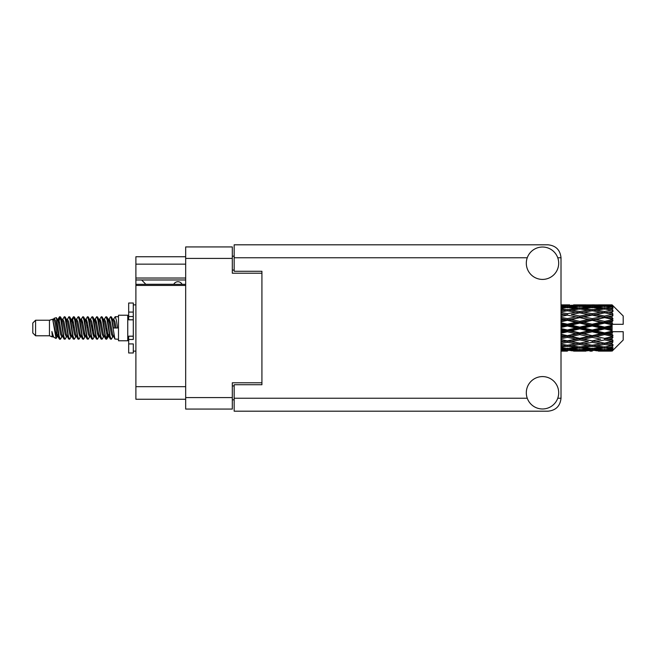 <?xml version="1.0" encoding="UTF-8"?>
<svg xmlns="http://www.w3.org/2000/svg" width="656" height="656" viewBox="0 0 656 656"><rect width="100%" height="100%" fill="white"/><g stroke="black" fill="none" stroke-linecap="round" stroke-linejoin="round"><path stroke-width="0.98" d="M185.673 285.434L135.89 285.434L135.89 284.335L185.673 284.335M261.924 384.728L261.924 382.784L232.314 382.784L232.314 409.065L185.673 409.065L185.673 246.935L232.314 246.935L232.314 273.216L261.924 273.216L261.924 271.272L261.924 384.728L234.167 384.728L234.167 398.241L527.26 398.241M234.167 399.807L232.314 399.807M232.314 256.193L234.167 256.193M185.673 264.147L135.89 264.147L135.89 256.742L185.673 256.742M185.673 399.258L135.89 399.258L135.89 386.671L185.673 386.671M135.89 285.434L135.89 386.671M135.89 264.147L135.89 278.029L185.673 278.029M135.89 278.029L135.89 284.335M135.89 279.973L185.673 279.973M542.504 408.975A16.195 16.195 0 0 0 558.699 392.78A16.195 16.195 0 0 0 542.504 376.585A16.195 16.195 0 0 0 526.309 392.78A16.195 16.195 0 0 0 542.504 408.975M542.504 279.415A16.195 16.195 0 0 0 558.699 263.22A16.195 16.195 0 0 0 542.504 247.025A16.195 16.195 0 0 0 526.309 263.22A16.195 16.195 0 0 0 542.504 279.415M261.924 271.272L234.167 271.272L234.167 244.811L548.055 244.811C555.87 245.631 560.191 249.952 561.011 257.759L561.011 398.241C560.191 406.048 555.87 410.369 548.055 411.189L234.167 411.189L234.167 398.241M182.065 284.335A4.625 4.625 0 0 0 173.766 284.278L145.821 284.278A4.075 4.075 0 0 1 145.78 284.237L141.622 279.973M35.58 335.774L35.58 320.226L32.8 323.006L32.8 332.994L35.58 335.774L49.454 335.774L52.349 336.971L52.874 336.421L52.455 336.782L53.612 336.782M35.58 320.226L49.454 320.226L49.454 335.774M118.49 328L118.49 340.767L127.748 340.767L127.748 315.233L118.49 315.233L118.49 328M49.454 320.226L52.677 319.242L56.08 338.512L53.636 337.168L51.898 331.501L52.349 336.971M56.539 331.551L55.932 334.265M56.08 338.512L58.236 334.224M54.145 318.283L56.359 317.668L57.949 328L57.949 332.321L55.711 320.841L54.145 318.283L53.185 319.579L53.612 319.218L54.768 321.784L57.08 334.216L57.818 336.421L58.614 336.487M104.083 319.579L105.952 316.709L107.108 320.013L110.249 339.004L111.479 339.004L113.185 336.118M105.952 316.709L106.854 316.996L107.682 320.013L110.003 335.987L111.159 339.291M108.552 319.882L110.577 316.709L111.733 320.013L114.882 339.004L118.49 339.291M113.34 319.579L115.202 316.709L116.358 320.013L117.522 328L113.472 328L111.479 316.996L113.759 321.784L114.915 328M57.949 332.321L59.68 339.291L60.59 339.004L62.287 336.118M57.949 328L59.106 335.987L60.262 339.291M58.236 321.776L59.68 316.709L60.836 320.013L63.985 339.004L65.215 339.004L66.756 336.421M59.68 316.709L60.59 316.996L61.418 320.013L63.73 335.987L64.887 339.291M61.705 319.218L62.861 319.218L64.313 316.709L65.469 320.013L68.609 339.004L69.839 339.004L71.537 336.118M70.167 335.552L70.627 332.633M64.313 316.709L65.215 316.996L66.043 320.013L68.355 335.987L69.511 339.291M70.577 336.487L70.963 334.224M66.33 319.218L67.486 319.218L68.937 316.709L70.094 320.013L73.234 339.004L74.464 339.004L76.006 336.421M68.937 316.709L69.839 316.996L70.668 320.013L72.988 335.987L74.144 339.291M72.111 321.776L73.562 316.709L74.718 320.013L77.867 339.004L79.097 339.004L80.631 336.421M79.417 335.552L79.876 332.633M73.562 316.709L74.464 316.996L75.301 320.013L77.613 335.987L78.769 339.291M79.835 336.487L80.212 334.224M76.326 319.579L78.187 316.709L79.343 320.013L82.492 339.004L83.722 339.004L85.419 336.118M84.05 335.552L84.509 332.633M78.187 316.709L79.097 316.996L79.925 320.013L82.238 335.987L83.394 339.291M84.46 336.487L84.845 334.224M80.795 319.882L82.82 316.709L83.976 320.013L87.117 339.004L88.347 339.004L89.888 336.421M82.82 316.709L83.722 316.996L84.55 320.013L86.863 335.987L88.019 339.291M84.837 319.218L86.002 319.218L87.445 316.709L88.601 320.013L91.742 339.004L92.972 339.004L94.669 336.118M93.3 335.552L93.759 332.633M87.445 316.709L88.347 316.996L89.175 320.013L91.496 335.987L92.652 339.291M93.71 336.487L94.095 334.224M90.2 319.579L92.07 316.709L93.226 320.013L96.375 339.004L97.605 339.004L99.302 336.118M97.924 335.552L98.384 332.633M92.07 316.709L92.972 316.996L93.808 320.013L96.12 335.987L97.277 339.291M98.343 336.487L98.728 334.224M94.669 319.882L96.694 316.709L97.851 320.013L100.999 339.004L102.229 339.004L103.771 336.421M96.694 316.709L97.605 316.996L98.433 320.013L100.745 335.987L101.901 339.291M99.302 319.882L101.327 316.709L102.484 320.013L105.624 339.004L106.854 339.004L107.978 334.224M106.239 339.062L107.641 332.633M101.327 316.709L102.229 316.996L103.058 320.013L105.37 335.987L106.526 339.291M58.573 323.367L59.975 316.938M72.447 323.367L72.914 320.448M81.369 321.776L81.754 319.513M81.705 323.367L82.164 320.448M85.993 321.776L86.379 319.513M86.33 323.367L86.789 320.448M95.251 321.776L95.637 319.513M95.587 323.367L96.047 320.448M99.876 321.776L100.261 319.513M100.212 323.367L100.671 320.448M109.134 321.776L109.511 319.513M109.47 323.367L109.929 320.448M110.577 316.709L111.479 316.996M608.465 328L612.097 327.147L612.097 328.853L608.465 328L604.594 328L561.011 337.496M583.676 328L592.196 325.999L600.732 328L592.196 330.001L583.676 328L579.806 328L561.011 332.207M561.011 327.5L567.391 325.999L575.927 328L567.391 330.001L561.011 328.5M612.097 304.876L608.465 304.909L612.097 304.876L613.024 305.794M612.097 305.229L604.594 305.737L596.074 305.278L612.097 305.229L613.024 306.032L612.097 304.983M612.097 305.753L612.097 306.278L608.465 305.999L612.097 305.753L613.024 306.368L612.097 305.319M612.097 306.967L604.594 307.992L596.074 307.065L604.594 306.295L612.097 306.967L613.024 307.541L612.097 306.278M612.097 308.025L612.097 308.935L608.465 308.468L613.024 308.304L612.097 307.172M612.097 310.017L604.594 311.51L596.074 310.173L604.594 308.968L613.024 310.329L612.097 308.935M612.097 311.551L612.097 312.797L608.465 312.166L613.024 311.469L612.097 310.329M612.097 314.208L604.594 316.069L596.074 314.404L604.594 312.838L613.024 314.232L612.097 312.797M612.097 316.118L612.097 317.611L608.465 316.856L613.024 315.684L612.097 314.601M612.097 319.259L612.097 319.71L604.594 321.374L596.074 319.48L604.594 317.66L612.097 319.259L613.024 318.996L612.097 317.611M612.097 321.424L612.097 323.072L608.465 322.244L612.097 321.424L613.024 320.661L612.097 319.71M612.097 324.859L612.097 325.343L604.594 327.09L596.074 325.097L604.594 323.129L612.097 324.859L612.097 324.302L612.999 324.302L612.097 323.072M612.999 324.302L623.2 324.302L623.2 315.971L612.606 305.376M612.097 327.147L612.097 325.343M612.097 330.657L612.097 331.141L604.594 332.871L596.074 330.903L604.594 328.91L612.097 330.657L612.097 328.853M612.606 350.624L623.2 340.029L623.2 331.698L612.097 331.698L612.097 331.141M612.097 332.928L612.097 334.576L608.465 333.756L612.097 332.928L612.999 331.698M612.097 336.29L612.097 336.741L604.594 338.34L596.074 336.52L604.594 334.626L612.097 336.29L613.024 335.339L612.097 334.576M612.097 338.389L612.097 339.882L608.465 339.144L612.097 338.389L613.024 337.004L612.097 336.741M612.097 341.399L604.594 343.162L596.074 341.596L604.594 339.931L612.097 341.399L613.024 340.316L612.097 339.882M612.097 343.203L612.097 344.449L608.465 343.834L612.097 343.203L613.024 341.768L612.097 341.792M612.097 345.671L604.594 347.032L596.074 345.827L604.594 344.49L612.097 345.671L613.024 344.531L612.097 344.449M612.097 347.065L612.097 347.975L608.465 347.532L612.097 347.065L613.024 345.671L612.097 345.983M612.097 348.828L604.594 349.705L596.074 348.935L604.594 348.008L612.097 348.828L613.024 347.696L612.097 347.975M612.097 349.722L612.097 350.247L608.465 350.001L612.097 349.722L613.024 348.459L612.097 349.033M598.403 351.116L604.594 351.132L596.074 350.722L604.594 350.263L612.097 350.681L613.024 349.632L612.097 350.247M612.097 350.681L604.594 351.017M612.097 351.017L608.465 351.091L612.097 351.017L613.024 349.968L612.097 350.771M613.024 350.206L612.097 351.124L613.024 350.206M567.391 351.132L561.208 351.116M573.598 351.116L585.997 351.116M561.011 351.05L565.07 351.132M561.011 350.607L563.529 350.722L561.011 350.829M564.873 350.394L563.529 350.722M567.391 350.878L567.391 349.812M576.583 350.927L575.927 351.091M579.806 351.132L571.269 350.722L579.806 350.263L588.317 350.722L579.806 351.017M604.594 351.132L610.793 351.116M592.196 351.132L589.867 351.132M561.011 349.845L567.391 349.304L575.927 350.001L567.391 350.534L561.011 350.148M561.011 348.672L563.529 348.935L561.011 349.181M566.03 348.377L563.529 348.935M567.391 349.304L567.391 348.098M577.887 349.541L575.927 350.001M569.916 350.394L571.269 350.722M579.806 350.263L579.806 349.123M589.67 350.394L588.317 350.722M583.02 350.927L583.676 351.091M592.196 350.878L592.196 349.812M601.388 350.927L600.732 351.091M592.196 350.534L583.676 350.001L592.196 349.304L600.732 350.001L592.196 350.534M579.806 349.705L571.269 348.935L579.806 348.008L588.317 348.935L579.806 349.705M561.011 347.262L567.391 346.393L575.927 347.532L567.391 348.533L561.011 347.795M561.011 345.441L563.529 345.827L561.011 346.196M567.391 346.393L567.391 345.113L563.529 345.827M578.945 346.917L575.927 347.532M568.76 348.377L571.269 348.935M579.806 348.008L579.806 346.753M590.826 348.377L588.317 348.935M581.724 349.541L583.676 350.001M592.196 349.304L592.196 348.098M602.684 349.541L600.732 350.001M594.73 350.394L596.074 350.722M604.594 350.263L604.594 349.123M607.809 350.927L608.465 351.091M592.196 348.533L583.676 347.532L592.196 346.393L600.732 347.532L592.196 348.533M579.806 347.032L571.269 345.827L579.806 344.49L588.317 345.827L579.806 347.032M561.011 343.465L567.391 342.325L575.927 343.834L567.391 345.236L561.011 344.195M561.011 341.12L563.529 341.596L561.011 342.071M567.391 342.325L567.391 341.054L561.011 342.186M561.011 338.701L567.391 337.356L575.927 339.144L563.529 341.596M579.806 344.49L579.806 343.203L575.927 343.834L579.806 343.203L583.676 343.834L592.196 342.325L600.732 343.834L592.196 345.236L567.391 341.054L571.269 341.596L579.806 339.931L588.317 341.596L579.806 343.162L571.269 341.596M567.391 345.113L571.269 345.827M592.196 346.393L592.196 345.113L588.317 345.827M580.658 346.917L583.676 347.532M603.741 346.917L600.732 347.532M593.565 348.377L596.074 348.935M604.594 348.008L604.594 346.753M606.513 349.541L608.465 350.001M567.391 340.858L561.011 339.578M561.011 335.962L563.529 336.52L561.011 337.061M567.391 337.356L567.391 336.175L563.529 336.52M579.806 339.931L579.806 338.701L567.391 341.054L561.011 339.865M579.806 338.34L571.269 336.52L579.806 334.626L588.317 336.52L575.927 339.144M579.806 343.162L588.317 341.596M592.196 342.325L592.196 341.054L596.074 341.596M604.594 344.49L604.594 343.203L601.503 343.703L604.594 343.203L608.465 343.834L579.806 338.701L583.676 339.144L592.196 337.356L600.732 339.144L592.196 340.858L583.676 339.144M592.196 345.113L596.074 345.827M605.455 346.917L608.465 347.532M561.011 333.264L567.391 331.797L575.927 333.756L567.391 335.667L561.011 334.24M561.011 330.312L563.529 330.903L561.011 331.485M567.391 331.797L567.391 330.78L563.529 330.903M567.391 335.667L567.391 336.175L571.269 336.52M579.806 334.626L579.806 333.527L575.927 333.756M592.196 337.356L592.196 336.175L579.806 338.701L561.011 334.822M592.196 335.667L583.676 333.756L592.196 331.797L600.732 333.756L592.196 335.667L592.196 336.175L588.317 336.52M592.196 340.858L600.732 339.144M604.594 339.931L604.594 338.701L608.465 339.144M604.594 343.162L613.024 341.768M579.806 332.871L571.269 330.903L579.806 328.91L588.317 330.903L579.806 332.871L579.806 333.527L583.676 333.756M561.011 324.515L563.529 325.097L561.011 325.688M567.391 325.999L567.391 325.22L561.011 326.647M561.011 321.76L567.391 320.333L575.927 322.244L567.391 324.203L567.391 325.22L563.529 325.097M567.391 330.001L567.391 330.78L571.269 330.903M579.806 328.91L579.806 328L575.927 328M592.196 331.797L592.196 330.78L588.317 330.903M604.594 334.626L604.594 333.527L592.196 336.175L596.074 336.52M604.594 332.871L604.594 333.527L600.732 333.756M604.594 338.34L561.011 329.353M613.024 337.004L604.594 338.701L613.024 340.316M579.806 327.09L571.269 325.097L579.806 323.129L588.317 325.097L579.806 327.09L579.806 328L567.391 325.22L571.269 325.097M567.391 324.203L561.011 322.736M561.011 318.939L563.529 319.48L561.011 320.038M567.391 320.333L567.391 319.825L561.011 321.178M561.011 316.422L567.391 315.142L575.927 316.856L567.391 318.644L567.391 319.825L563.529 319.48M579.806 323.129L579.806 322.473L567.391 325.22L561.011 323.793M579.806 321.374L571.269 319.48L579.806 317.66L588.317 319.48L579.806 321.374L579.806 322.473L575.927 322.244M592.196 325.999L592.196 325.22L579.806 328L592.196 330.78L596.074 330.903M592.196 324.203L583.676 322.244L592.196 320.333L600.732 322.244L592.196 324.203L592.196 325.22L588.317 325.097M592.196 330.001L592.196 330.78L604.594 333.527L608.465 333.756M604.594 328.91L604.594 328L600.732 328M612.876 331.698L604.594 333.527L613.024 335.339M567.391 318.644L561.011 317.299M561.011 313.929L563.529 314.404L561.011 314.88M567.391 315.142L561.011 316.135M561.011 311.805L567.391 310.764L575.927 312.166L567.391 313.675L567.391 314.946L563.529 314.404M579.806 317.66L567.391 319.825L571.269 319.48M579.806 316.069L571.269 314.404L579.806 312.838L588.317 314.404L579.806 316.069L579.806 317.299L575.927 316.856M592.196 320.333L592.196 319.825L579.806 322.473L583.676 322.244M592.196 318.644L583.676 316.856L592.196 315.142L600.732 316.856L592.196 318.644L592.196 319.825L588.317 319.48M604.594 323.129L604.594 322.473L592.196 325.22L596.074 325.097M604.594 321.374L604.594 322.473L600.732 322.244M604.594 327.09L604.594 328L561.011 318.504M612.097 326.311L604.594 328L612.097 329.689M567.391 313.675L561.011 312.535M561.011 309.804L563.529 310.173L561.011 310.559M561.011 308.205L567.391 307.467L575.927 308.468L567.391 309.607L567.391 310.887L563.529 310.173M579.806 312.838L571.269 314.404M592.196 315.142L575.927 312.166L579.806 312.797L592.196 310.764L600.732 312.166L592.196 313.675L583.676 312.166L579.806 312.797L579.806 311.51L571.269 310.173L579.806 308.968L588.317 310.173L579.806 311.51M592.196 313.675L592.196 314.946L579.806 317.299L583.676 316.856M604.594 312.838L592.196 314.946L588.317 314.404M604.594 317.66L592.196 319.825L596.074 319.48M604.594 316.069L604.594 317.299L600.732 316.856M613.024 320.661L604.594 322.473L608.465 322.244M567.391 309.607L561.011 308.738M561.011 306.819L563.529 307.065L561.011 307.328M566.03 307.623L563.529 307.065M578.945 309.083L575.927 308.468M567.391 310.887L571.269 310.173M592.196 309.607L583.676 308.468L592.196 307.467L600.732 308.468L592.196 309.607L592.196 310.887L588.317 310.173M613.024 314.232L600.732 312.166L604.594 312.797L607.694 312.297L604.594 312.797L604.594 311.51M613.024 315.684L604.594 317.299L592.196 314.946L596.074 314.404M613.024 318.996L604.594 317.299L608.465 316.856M579.806 307.992L571.269 307.065L579.806 306.295L588.317 307.065L579.806 307.992L579.806 309.247M561.011 305.852L567.391 305.466L575.927 305.999L567.391 306.696L561.011 306.155M561.011 305.171L563.529 305.278L561.011 305.393M564.873 305.606L563.529 305.278M567.391 306.696L567.391 307.902M577.887 306.459L575.927 305.999M568.76 307.623L571.269 307.065M590.826 307.623L588.317 307.065M580.658 309.083L583.676 308.468M603.741 309.083L600.732 308.468M592.196 310.887L596.074 310.173M592.196 306.696L583.676 305.999L592.196 305.466L600.732 305.999L592.196 306.696L592.196 307.902M579.806 305.737L571.269 305.278L588.317 305.278L579.806 305.737L579.806 306.877M567.391 304.868L561.011 304.95M561.208 304.884L569.72 304.868M567.391 305.122L567.391 306.188M576.583 305.073L575.927 304.909M569.916 305.606L571.269 305.278M589.67 305.606L588.317 305.278M581.724 306.459L583.676 305.999M602.684 306.459L600.732 305.999M593.565 307.623L596.074 307.065M604.594 307.992L604.594 309.247M605.455 309.083L608.465 308.468M592.196 305.122L583.676 304.909L600.732 304.909L592.196 305.122L592.196 306.188M592.196 304.868L594.525 304.868M585.997 304.884L573.598 304.884M583.02 305.073L583.676 304.909M601.388 305.073L600.732 304.909M594.73 305.606L596.074 305.278M604.594 305.737L604.594 306.877M606.513 306.459L608.465 305.999M610.793 304.884L598.403 304.884M607.809 305.073L608.465 304.909M51.898 336.175L52.455 336.782M56.851 319.333L57.498 319.579L58.236 321.784L60.549 334.216L61.705 336.782L62.123 336.421M65.215 316.996L67.486 321.784L69.807 334.216L70.963 336.782L71.381 336.421M73.275 328L73.849 324.638M74.464 316.996L76.744 321.784L79.056 334.216L80.212 336.782L81.369 336.782M83.722 316.996L86.002 321.784L88.314 334.216L89.47 336.782L90.626 336.782M91.783 328L92.357 324.638M92.972 316.996L95.251 321.784L97.564 334.216L98.72 336.782L99.146 336.421M102.229 316.996L104.509 321.784L106.821 334.216L107.978 336.782L109.134 334.224M51.898 331.501L53.636 337.168M57.654 319.882L58.236 319.218L59.393 321.784L61.705 334.216L63.985 339.004M67.486 319.218L68.65 321.784L70.963 334.216L73.234 339.004M75.588 319.218L76.744 319.218L77.9 321.784L80.212 334.216L82.492 339.004M86.002 319.218L87.158 321.784L89.47 334.216L91.742 339.004M92.357 331.362L92.939 328M94.833 319.579L95.251 319.218L96.407 321.784L98.72 334.216L100.999 339.004M103.345 319.218L104.509 319.218L105.665 321.784L107.978 334.216L110.249 339.004M112.602 319.218L113.759 319.218L114.915 321.784L116.071 328M52.677 319.242L55.924 334.216L57.08 336.782L57.498 336.421M60.59 316.996L62.861 321.784L65.174 334.216L66.33 336.782L67.486 336.782M69.839 316.996L72.119 321.784L74.431 334.216L75.588 336.782L76.744 336.782M79.097 316.996L81.369 321.784L83.681 334.216L84.837 336.782L85.264 336.421M87.158 328L87.732 324.638M88.347 316.996L90.626 321.784L92.939 334.216L94.095 336.782L94.513 336.421M97.605 316.996L99.876 321.784L102.188 334.216L103.345 336.782L104.509 336.782M108.716 319.579L109.134 319.218L107.978 319.218L109.134 321.784L111.446 334.216L112.602 336.782L113.021 336.421M62.861 319.218L64.017 321.784L66.33 334.216L68.609 339.004M70.963 321.776L72.119 319.218L73.275 321.784L75.588 334.216L77.867 339.004M80.95 319.579L81.369 319.218L82.525 321.784L84.837 334.216L87.117 339.004M89.47 319.218L90.626 319.218L91.783 321.784L94.095 334.216L96.375 339.004M98.72 319.218L99.876 319.218L101.032 321.784L103.345 334.216L105.624 339.004M106.239 331.362L106.821 328M109.134 319.218L110.29 321.784L112.602 334.216L114.882 339.004M612.876 324.302L561.011 313.814M133.299 336.175L128.674 336.175L128.674 339.472L133.299 339.472L133.299 312.076L128.674 312.076L128.674 303.015L133.299 303.015L133.299 316.528L128.674 316.528L128.674 319.825L133.299 319.825M128.674 339.472L128.674 352.985L133.299 352.985L133.299 343.924L128.674 343.924M128.674 312.076L128.674 316.528M185.673 397.593L232.314 397.593M232.314 258.407L185.673 258.407M232.314 385.933L234.167 385.933M234.167 270.067L232.314 270.067M557.756 398.241L561.011 398.241M561.011 257.759L557.756 257.759M527.26 257.759L234.167 257.759M133.299 319.784L128.674 319.784M133.299 336.216L128.674 336.216M127.748 337.717L128.674 337.717M577.477 351.132L582.134 351.132M602.274 351.132L606.923 351.132M577.477 304.868L582.134 304.868M602.274 304.868L606.923 304.868M115.202 316.709L118.49 316.709M127.748 318.283L128.674 318.283M56.359 317.668L57.498 319.579M106.854 339.004L108.396 336.421M57.08 319.218L58.236 319.218M61.705 336.782L62.861 336.782M70.963 336.782L72.119 336.782M94.095 319.218L95.251 319.218M98.72 336.782L99.876 336.782M107.978 336.782L109.134 336.782M57.818 319.579L59.36 316.996M106.854 316.996L108.396 319.579M52.455 319.218L53.612 319.218M57.08 336.782L58.236 336.782M70.963 319.218L72.119 319.218M80.212 319.218L81.369 319.218M84.837 336.782L86.002 336.782M94.095 336.782L95.251 336.782M112.602 336.782L113.759 336.782M57.818 336.421L59.36 339.004M71.693 319.579L73.234 316.996M133.299 351.132L135.89 351.132M133.299 304.868L135.89 304.868"/></g></svg>
